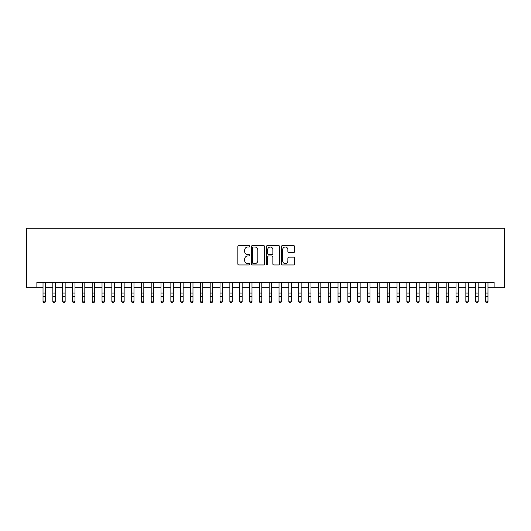 <?xml version="1.0" encoding="UTF-8"?>
<svg xmlns="http://www.w3.org/2000/svg" width="531" height="531" viewBox="0 0 531 531"><rect width="100%" height="100%" fill="white"/><g stroke="black" fill="none" stroke-linecap="round" stroke-linejoin="round"><path stroke-width="0.8" d="M249.769 246.331A0.677 0.677 0 0 0 249.092 245.654L238.837 245.654A0.962 0.962 0 0 0 237.868 246.616L237.868 263.993A0.962 0.962 0 0 0 238.837 264.956L249.092 264.956A0.677 0.677 0 0 0 249.769 264.285A0.677 0.677 0 0 0 249.092 263.608L247.765 263.608A3.086 3.086 0 0 1 244.678 260.515L244.678 259.068A3.086 3.086 0 0 1 247.765 255.982L249.092 255.982A0.677 0.677 0 0 0 249.769 255.305A0.677 0.677 0 0 0 249.092 254.628L247.765 254.628A3.086 3.086 0 0 1 244.678 251.541L244.678 250.094A3.086 3.086 0 0 1 247.765 247.008L249.092 247.008A0.677 0.677 0 0 0 249.769 246.331M293.709 252.457A0.962 0.962 0 0 0 294.672 251.495L294.672 246.616A0.962 0.962 0 0 0 293.709 245.654L282.319 245.654A0.962 0.962 0 0 0 281.35 246.616L281.35 263.993A0.962 0.962 0 0 0 282.319 264.956L293.709 264.956A0.962 0.962 0 0 0 294.672 263.993L294.672 258.106A0.962 0.962 0 0 0 293.709 257.137L288.831 257.137A0.962 0.962 0 0 0 287.868 258.106L287.868 261.026A2.582 2.582 0 0 1 285.286 263.608A2.582 2.582 0 0 1 282.704 261.026L282.704 249.59A2.582 2.582 0 0 1 285.286 247.008A2.582 2.582 0 0 1 287.868 249.59L287.868 251.495A0.962 0.962 0 0 0 288.831 252.457L293.709 252.457M36.878 287.264L36.878 282.346L494.122 282.346L494.122 287.264L504.45 287.264L504.45 228.264L26.55 228.264L26.55 287.264L43.018 287.264M264.657 246.616A0.962 0.962 0 0 0 263.688 245.654L252.298 245.654A0.962 0.962 0 0 0 251.336 246.616L251.336 263.993A0.962 0.962 0 0 0 252.298 264.956L263.688 264.956A0.962 0.962 0 0 0 264.657 263.993L264.657 246.616M267.312 245.654L278.702 245.654A0.962 0.962 0 0 1 279.664 246.616L279.664 263.993A0.962 0.962 0 0 1 278.702 264.956L273.823 264.956A0.962 0.962 0 0 1 272.861 263.993L272.861 256.944A0.962 0.962 0 0 0 271.892 255.982L268.659 255.982A0.962 0.962 0 0 0 267.697 256.944L267.697 264.285A0.677 0.677 0 0 1 267.02 264.956A0.677 0.677 0 0 1 266.343 264.285L266.343 246.616A0.962 0.962 0 0 1 267.312 245.654M45.48 287.264L52.854 287.264M55.31 287.264L62.685 287.264M65.147 287.264L72.521 287.264M74.977 287.264L82.351 287.264M84.814 287.264L92.188 287.264M94.644 287.264L102.018 287.264M104.481 287.264L111.855 287.264M114.311 287.264L121.685 287.264M124.148 287.264L131.522 287.264M133.978 287.264L141.352 287.264M143.815 287.264L151.189 287.264M153.645 287.264L161.019 287.264M163.482 287.264L170.856 287.264M173.312 287.264L180.686 287.264M183.149 287.264L190.523 287.264M192.979 287.264L200.353 287.264M202.815 287.264L210.19 287.264M212.646 287.264L220.02 287.264M222.482 287.264L229.857 287.264M232.312 287.264L239.687 287.264M242.143 287.264L249.524 287.264M251.979 287.264L259.354 287.264M261.81 287.264L269.19 287.264M271.646 287.264L279.021 287.264M281.476 287.264L288.857 287.264M291.313 287.264L298.688 287.264M301.143 287.264L308.518 287.264M310.98 287.264L318.354 287.264M320.81 287.264L328.185 287.264M330.647 287.264L338.021 287.264M340.477 287.264L347.851 287.264M350.314 287.264L357.688 287.264M360.144 287.264L367.518 287.264M369.981 287.264L377.355 287.264M379.811 287.264L387.185 287.264M389.648 287.264L397.022 287.264M399.478 287.264L406.852 287.264M409.315 287.264L416.689 287.264M419.145 287.264L426.519 287.264M428.982 287.264L436.356 287.264M438.812 287.264L446.186 287.264M448.649 287.264L456.023 287.264M458.479 287.264L465.853 287.264M468.315 287.264L475.69 287.264M478.146 287.264L485.52 287.264M487.982 287.264L494.122 287.264M253.36 247.008A0.677 0.677 0 0 0 252.69 247.678L252.69 262.931A0.677 0.677 0 0 0 253.36 263.608L254.761 263.608A3.086 3.086 0 0 0 257.854 260.515L257.854 250.094A3.086 3.086 0 0 0 254.761 247.008L253.36 247.008M272.861 249.636A2.582 2.582 0 0 0 270.279 247.054A2.582 2.582 0 0 0 267.697 249.636L267.697 253.665A0.962 0.962 0 0 0 268.659 254.628L271.892 254.628A0.962 0.962 0 0 0 272.861 253.665L272.861 249.636M45.48 282.346L45.48 301.654L44.743 302.736L43.761 302.517L44.743 302.736M43.018 282.346L43.018 301.104L45.48 301.104L44.743 302.517M43.761 302.736L43.018 301.654L43.018 301.104L43.761 302.517M55.31 282.346L55.31 301.654L54.574 302.736L53.591 302.517L54.574 302.736M52.854 282.346L52.854 301.104L55.31 301.104L54.574 302.517M53.591 302.736L52.854 301.654L52.854 301.104L53.591 302.517M65.147 282.346L65.147 301.654L64.41 302.736L63.428 302.517L64.41 302.736M62.685 282.346L62.685 301.104L65.147 301.104L64.41 302.517M63.428 302.736L62.685 301.654L62.685 301.104L63.428 302.517M74.977 282.346L74.977 301.654L74.24 302.736L73.258 302.517L74.24 302.736M72.521 282.346L72.521 301.104L74.977 301.104L74.24 302.517M73.258 302.736L72.521 301.654L72.521 301.104L73.258 302.517M84.814 282.346L84.814 301.654L84.077 302.736L83.095 302.517L84.077 302.736M82.351 282.346L82.351 301.104L84.814 301.104L84.077 302.517M83.095 302.736L82.351 301.654L82.351 301.104L83.095 302.517M94.644 282.346L94.644 301.654L93.907 302.736L92.925 302.517L93.907 302.736M92.188 282.346L92.188 301.104L94.644 301.104L93.907 302.517M92.925 302.736L92.188 301.654L92.188 301.104L92.925 302.517M104.481 282.346L104.481 301.654L103.744 302.736L102.755 302.517L103.744 302.736M102.018 282.346L102.018 301.104L104.481 301.104L103.744 302.517M102.755 302.736L102.018 301.654L102.018 301.104L102.755 302.517M114.311 282.346L114.311 301.654L113.574 302.736L112.592 302.517L113.574 302.736M111.855 282.346L111.855 301.104L114.311 301.104L113.574 302.517M112.592 302.736L111.855 301.654L111.855 301.104L112.592 302.517M124.148 282.346L124.148 301.654L123.411 302.736L122.422 302.517L123.411 302.736M121.685 282.346L121.685 301.104L124.148 301.104L123.411 302.517M122.422 302.736L121.685 301.654L121.685 301.104L122.422 302.517M133.978 282.346L133.978 301.654L133.241 302.736L132.259 302.517L133.241 302.736M131.522 282.346L131.522 301.104L133.978 301.104L133.241 302.517M132.259 302.736L131.522 301.654L131.522 301.104L132.259 302.517M143.815 282.346L143.815 301.654L143.078 302.736L142.089 302.517L143.078 302.736M141.352 282.346L141.352 301.104L143.815 301.104L143.078 302.517M142.089 302.736L141.352 301.654L141.352 301.104L142.089 302.517M153.645 282.346L153.645 301.654L152.908 302.736L151.926 302.517L152.908 302.736M151.189 282.346L151.189 301.104L153.645 301.104L152.908 302.517M151.926 302.736L151.189 301.654L151.189 301.104L151.926 302.517M163.482 282.346L163.482 301.654L162.745 302.736L161.756 302.517L162.745 302.736M161.019 282.346L161.019 301.104L163.482 301.104L162.745 302.517M161.756 302.736L161.019 301.654L161.019 301.104L161.756 302.517M173.312 282.346L173.312 301.654L172.575 302.736L171.593 302.517L172.575 302.736M170.856 282.346L170.856 301.104L173.312 301.104L172.575 302.517M171.593 302.736L170.856 301.654L170.856 301.104L171.593 302.517M183.149 282.346L183.149 301.654L182.405 302.736L181.423 302.517L182.405 302.736M180.686 282.346L180.686 301.104L183.149 301.104L182.405 302.517M181.423 302.736L180.686 301.654L180.686 301.104L181.423 302.517M192.979 282.346L192.979 301.654L192.242 302.736L191.26 302.517L192.242 302.736M190.523 282.346L190.523 301.104L192.979 301.104L192.242 302.517M191.26 302.736L190.523 301.654L190.523 301.104L191.26 302.517M202.815 282.346L202.815 301.654L202.072 302.736L201.09 302.517L202.072 302.736M200.353 282.346L200.353 301.104L202.815 301.104L202.072 302.517M201.09 302.736L200.353 301.654L200.353 301.104L201.09 302.517M212.646 282.346L212.646 301.654L211.909 302.736L210.926 302.517L211.909 302.736M210.19 282.346L210.19 301.104L212.646 301.104L211.909 302.517M210.926 302.736L210.19 301.654L210.19 301.104L210.926 302.517M222.482 282.346L222.482 301.654L221.739 302.736L220.757 302.517L221.739 302.736M220.02 282.346L220.02 301.104L222.482 301.104L221.739 302.517M220.757 302.736L220.02 301.654L220.02 301.104L220.757 302.517M232.312 282.346L232.312 301.654L231.576 302.736L230.593 302.517L231.576 302.736M229.857 282.346L229.857 301.104L232.312 301.104L231.576 302.517M230.593 302.736L229.857 301.654L229.857 301.104L230.593 302.517M242.143 282.346L242.143 301.654L241.406 302.736L240.424 302.517L241.406 302.736M239.687 282.346L239.687 301.104L242.143 301.104L241.406 302.517M240.424 302.736L239.687 301.654L239.687 301.104L240.424 302.517M251.979 282.346L251.979 301.654L251.243 302.736L250.26 302.517L251.243 302.736M249.524 282.346L249.524 301.104L251.979 301.104L251.243 302.517M250.26 302.736L249.524 301.654L249.524 301.104L250.26 302.517M261.81 282.346L261.81 301.654L261.073 302.736L260.09 302.517L261.073 302.736M259.354 282.346L259.354 301.104L261.81 301.104L261.073 302.517M260.09 302.736L259.354 301.654L259.354 301.104L260.09 302.517M271.646 282.346L271.646 301.654L270.91 302.736L269.927 302.517L270.91 302.736M269.19 282.346L269.19 301.104L271.646 301.104L270.91 302.517M269.927 302.736L269.19 301.654L269.19 301.104L269.927 302.517M281.476 282.346L281.476 301.654L280.74 302.736L279.757 302.517L280.74 302.736M279.021 282.346L279.021 301.104L281.476 301.104L280.74 302.517M279.757 302.736L279.021 301.654L279.021 301.104L279.757 302.517M291.313 282.346L291.313 301.654L290.576 302.736L289.594 302.517L290.576 302.736M288.857 282.346L288.857 301.104L291.313 301.104L290.576 302.517M289.594 302.736L288.857 301.654L288.857 301.104L289.594 302.517M301.143 282.346L301.143 301.654L300.407 302.736L299.424 302.517L300.407 302.736M298.688 282.346L298.688 301.104L301.143 301.104L300.407 302.517M299.424 302.736L298.688 301.654L298.688 301.104L299.424 302.517M310.98 282.346L310.98 301.654L310.243 302.736L309.261 302.517L310.243 302.736M308.518 282.346L308.518 301.104L310.98 301.104L310.243 302.517M309.261 302.736L308.518 301.654L308.518 301.104L309.261 302.517M320.81 282.346L320.81 301.654L320.074 302.736L319.091 302.517L320.074 302.736M318.354 282.346L318.354 301.104L320.81 301.104L320.074 302.517M319.091 302.736L318.354 301.654L318.354 301.104L319.091 302.517M330.647 282.346L330.647 301.654L329.91 302.736L328.928 302.517L329.91 302.736M328.185 282.346L328.185 301.104L330.647 301.104L329.91 302.517M328.928 302.736L328.185 301.654L328.185 301.104L328.928 302.517M340.477 282.346L340.477 301.654L339.74 302.736L338.758 302.517L339.74 302.736M338.021 282.346L338.021 301.104L340.477 301.104L339.74 302.517M338.758 302.736L338.021 301.654L338.021 301.104L338.758 302.517M350.314 282.346L350.314 301.654L349.577 302.736L348.595 302.517L349.577 302.736M347.851 282.346L347.851 301.104L350.314 301.104L349.577 302.517M348.595 302.736L347.851 301.654L347.851 301.104L348.595 302.517M360.144 282.346L360.144 301.654L359.407 302.736L358.425 302.517L359.407 302.736M357.688 282.346L357.688 301.104L360.144 301.104L359.407 302.517M358.425 302.736L357.688 301.654L357.688 301.104L358.425 302.517M369.981 282.346L369.981 301.654L369.244 302.736L368.255 302.517L369.244 302.736M367.518 282.346L367.518 301.104L369.981 301.104L369.244 302.517M368.255 302.736L367.518 301.654L367.518 301.104L368.255 302.517M379.811 282.346L379.811 301.654L379.074 302.736L378.092 302.517L379.074 302.736M377.355 282.346L377.355 301.104L379.811 301.104L379.074 302.517M378.092 302.736L377.355 301.654L377.355 301.104L378.092 302.517M389.648 282.346L389.648 301.654L388.911 302.736L387.922 302.517L388.911 302.736M387.185 282.346L387.185 301.104L389.648 301.104L388.911 302.517M387.922 302.736L387.185 301.654L387.185 301.104L387.922 302.517M399.478 282.346L399.478 301.654L398.741 302.736L397.759 302.517L398.741 302.736M397.022 282.346L397.022 301.104L399.478 301.104L398.741 302.517M397.759 302.736L397.022 301.654L397.022 301.104L397.759 302.517M409.315 282.346L409.315 301.654L408.578 302.736L407.589 302.517L408.578 302.736M406.852 282.346L406.852 301.104L409.315 301.104L408.578 302.517M407.589 302.736L406.852 301.654L406.852 301.104L407.589 302.517M419.145 282.346L419.145 301.654L418.408 302.736L417.426 302.517L418.408 302.736M416.689 282.346L416.689 301.104L419.145 301.104L418.408 302.517M417.426 302.736L416.689 301.654L416.689 301.104L417.426 302.517M428.982 282.346L428.982 301.654L428.245 302.736L427.256 302.517L428.245 302.736M426.519 282.346L426.519 301.104L428.982 301.104L428.245 302.517M427.256 302.736L426.519 301.654L426.519 301.104L427.256 302.517M438.812 282.346L438.812 301.654L438.075 302.736L437.093 302.517L438.075 302.736M436.356 282.346L436.356 301.104L438.812 301.104L438.075 302.517M437.093 302.736L436.356 301.654L436.356 301.104L437.093 302.517M448.649 282.346L448.649 301.654L447.905 302.736L446.923 302.517L447.905 302.736M446.186 282.346L446.186 301.104L448.649 301.104L447.905 302.517M446.923 302.736L446.186 301.654L446.186 301.104L446.923 302.517M458.479 282.346L458.479 301.654L457.742 302.736L456.76 302.517L457.742 302.736M456.023 282.346L456.023 301.104L458.479 301.104L457.742 302.517M456.76 302.736L456.023 301.654L456.023 301.104L456.76 302.517M468.315 282.346L468.315 301.654L467.572 302.736L466.59 302.517L467.572 302.736M465.853 282.346L465.853 301.104L468.315 301.104L467.572 302.517M466.59 302.736L465.853 301.654L465.853 301.104L466.59 302.517M478.146 282.346L478.146 301.654L477.409 302.736L476.426 302.517L477.409 302.736M475.69 282.346L475.69 301.104L478.146 301.104L477.409 302.517M476.426 302.736L475.69 301.654L475.69 301.104L476.426 302.517M487.982 282.346L487.982 301.654L487.239 302.736L486.257 302.517L487.239 302.736M485.52 282.346L485.52 301.104L487.982 301.104L487.239 302.517M486.257 302.736L485.52 301.654L485.52 301.104L486.257 302.517M45.48 293.046L43.018 293.046M45.48 296.417L43.018 296.417M45.48 282.665L43.018 282.665M55.31 293.046L52.854 293.046M55.31 296.417L52.854 296.417M55.31 282.665L52.854 282.665M65.147 293.046L62.685 293.046M65.147 296.417L62.685 296.417M65.147 282.665L62.685 282.665M74.977 293.046L72.521 293.046M74.977 296.417L72.521 296.417M74.977 282.665L72.521 282.665M84.814 293.046L82.351 293.046M84.814 296.417L82.351 296.417M84.814 282.665L82.351 282.665M94.644 293.046L92.188 293.046M94.644 296.417L92.188 296.417M94.644 282.665L92.188 282.665M104.481 293.046L102.018 293.046M104.481 296.417L102.018 296.417M104.481 282.665L102.018 282.665M114.311 293.046L111.855 293.046M114.311 296.417L111.855 296.417M114.311 282.665L111.855 282.665M124.148 293.046L121.685 293.046M124.148 296.417L121.685 296.417M124.148 282.665L121.685 282.665M133.978 293.046L131.522 293.046M133.978 296.417L131.522 296.417M133.978 282.665L131.522 282.665M143.815 293.046L141.352 293.046M143.815 296.417L141.352 296.417M143.815 282.665L141.352 282.665M153.645 293.046L151.189 293.046M153.645 296.417L151.189 296.417M153.645 282.665L151.189 282.665M163.482 293.046L161.019 293.046M163.482 296.417L161.019 296.417M163.482 282.665L161.019 282.665M173.312 293.046L170.856 293.046M173.312 296.417L170.856 296.417M173.312 282.665L170.856 282.665M183.149 293.046L180.686 293.046M183.149 296.417L180.686 296.417M183.149 282.665L180.686 282.665M192.979 293.046L190.523 293.046M192.979 296.417L190.523 296.417M192.979 282.665L190.523 282.665M202.815 293.046L200.353 293.046M202.815 296.417L200.353 296.417M202.815 282.665L200.353 282.665M212.646 293.046L210.19 293.046M212.646 296.417L210.19 296.417M212.646 282.665L210.19 282.665M222.482 293.046L220.02 293.046M222.482 296.417L220.02 296.417M222.482 282.665L220.02 282.665M232.312 293.046L229.857 293.046M232.312 296.417L229.857 296.417M232.312 282.665L229.857 282.665M242.143 293.046L239.687 293.046M242.143 296.417L239.687 296.417M242.143 282.665L239.687 282.665M251.979 293.046L249.524 293.046M251.979 296.417L249.524 296.417M251.979 282.665L249.524 282.665M261.81 293.046L259.354 293.046M261.81 296.417L259.354 296.417M261.81 282.665L259.354 282.665M271.646 293.046L269.19 293.046M271.646 296.417L269.19 296.417M271.646 282.665L269.19 282.665M281.476 293.046L279.021 293.046M281.476 296.417L279.021 296.417M281.476 282.665L279.021 282.665M291.313 293.046L288.857 293.046M291.313 296.417L288.857 296.417M291.313 282.665L288.857 282.665M301.143 293.046L298.688 293.046M301.143 296.417L298.688 296.417M301.143 282.665L298.688 282.665M310.98 293.046L308.518 293.046M310.98 296.417L308.518 296.417M310.98 282.665L308.518 282.665M320.81 293.046L318.354 293.046M320.81 296.417L318.354 296.417M320.81 282.665L318.354 282.665M330.647 293.046L328.185 293.046M330.647 296.417L328.185 296.417M330.647 282.665L328.185 282.665M340.477 293.046L338.021 293.046M340.477 296.417L338.021 296.417M340.477 282.665L338.021 282.665M350.314 293.046L347.851 293.046M350.314 296.417L347.851 296.417M350.314 282.665L347.851 282.665M360.144 293.046L357.688 293.046M360.144 296.417L357.688 296.417M360.144 282.665L357.688 282.665M369.981 293.046L367.518 293.046M369.981 296.417L367.518 296.417M369.981 282.665L367.518 282.665M379.811 293.046L377.355 293.046M379.811 296.417L377.355 296.417M379.811 282.665L377.355 282.665M389.648 293.046L387.185 293.046M389.648 296.417L387.185 296.417M389.648 282.665L387.185 282.665M399.478 293.046L397.022 293.046M399.478 296.417L397.022 296.417M399.478 282.665L397.022 282.665M409.315 293.046L406.852 293.046M409.315 296.417L406.852 296.417M409.315 282.665L406.852 282.665M419.145 293.046L416.689 293.046M419.145 296.417L416.689 296.417M419.145 282.665L416.689 282.665M428.982 293.046L426.519 293.046M428.982 296.417L426.519 296.417M428.982 282.665L426.519 282.665M438.812 293.046L436.356 293.046M438.812 296.417L436.356 296.417M438.812 282.665L436.356 282.665M448.649 293.046L446.186 293.046M448.649 296.417L446.186 296.417M448.649 282.665L446.186 282.665M458.479 293.046L456.023 293.046M458.479 296.417L456.023 296.417M458.479 282.665L456.023 282.665M468.315 293.046L465.853 293.046M468.315 296.417L465.853 296.417M468.315 282.665L465.853 282.665M478.146 293.046L475.69 293.046M478.146 296.417L475.69 296.417M478.146 282.665L475.69 282.665M487.982 293.046L485.52 293.046M487.982 296.417L485.52 296.417M487.982 282.665L485.52 282.665"/></g></svg>
